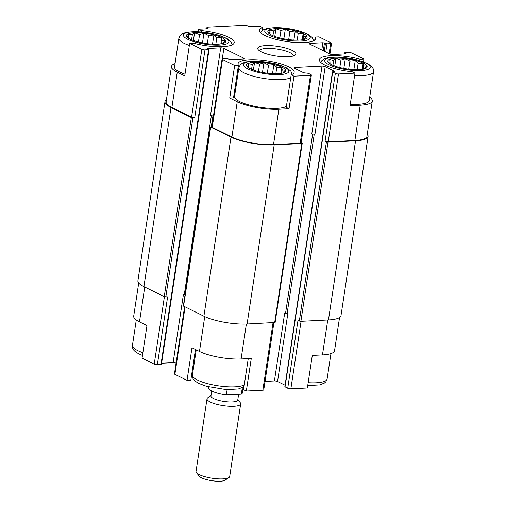 <?xml version="1.0" encoding="UTF-8"?>
<svg xmlns="http://www.w3.org/2000/svg" width="506" height="506" viewBox="0 0 506 506"><rect width="100%" height="100%" fill="white"/><g stroke="black" fill="none" stroke-linecap="round" stroke-linejoin="round"><path stroke-width="0.76" d="M271.671 35.154A19.867 5.041 8.6 0 0 304.65 39.278A19.867 5.041 8.6 0 0 288.249 29.386A19.867 5.041 8.6 0 0 269.654 33.991A19.867 5.041 8.6 0 0 271.671 35.154M271.064 34.958L268.142 32.314L270.059 32.492L269.647 29.943L273.676 30.86L275.934 28.791L280.944 30.499L285.308 29.165L289.913 31.505L295.264 30.961L298.186 33.611L303.138 33.7L303.549 36.249L306.813 36.653L304.555 38.715L305.308 39.019L304.251 39.398M190.307 39.209A19.867 5.041 8.6 0 0 223.285 43.333A19.867 5.041 8.6 0 0 206.884 33.44A19.867 5.041 8.6 0 0 188.289 38.039A19.867 5.041 8.6 0 0 190.307 39.209M189.699 39.013L186.777 36.362L188.694 36.546L188.283 33.997L192.312 34.914L194.57 32.846L199.579 34.547L203.943 33.219L208.548 35.553L213.899 35.015L216.821 37.659L221.773 37.754L222.185 40.303L225.448 40.701L223.19 42.77L223.943 43.073L222.887 43.453M250.299 68.772A19.867 5.041 8.6 0 0 283.278 72.896A19.867 5.041 8.6 0 0 266.877 63.003A19.867 5.041 8.6 0 0 248.282 67.608A19.867 5.041 8.6 0 0 250.299 68.772M249.692 68.576L246.77 65.932L248.686 66.109L248.275 63.56L252.304 64.477L254.556 62.409L259.572 64.117L263.936 62.782L268.541 65.122L273.891 64.578L276.814 67.228L281.766 67.317L282.177 69.866L285.441 70.271L283.183 72.333L283.936 72.636L282.879 73.016M331.664 64.724A19.867 5.041 8.6 0 0 364.643 68.848A19.867 5.041 8.6 0 0 348.242 58.949A19.867 5.041 8.6 0 0 329.646 63.554A19.867 5.041 8.6 0 0 331.664 64.724M331.057 64.521L328.135 61.877L330.051 62.055L329.64 59.506L333.669 60.423L335.921 58.354L340.936 60.062L345.301 58.728L349.905 61.068L355.256 60.524L358.178 63.174L363.131 63.269L363.542 65.812L366.806 66.216L364.548 68.285L365.3 68.582L364.244 68.961M339.558 317.515L334.542 350.702A30.082 7.634 -171.4 0 1 322.461 354.915L312.291 355.421L307.363 387.988L290.868 388.81A2.271 0.576 -171.4 0 1 287.724 388.241L284.84 386.717L332.455 71.871L334.725 71.485L325.175 66.672L314.909 134.526A2.271 0.576 -171.4 0 0 311.772 133.957L322.031 66.109L294.909 67.456L294.77 68.367M261.931 30.917L262.443 27.539L259.66 26.173L251.33 26.584A2.271 0.576 -171.4 0 1 248.591 26.185L247.2 25.698A2.271 0.576 -171.4 0 0 244.461 25.3L207.833 27.122A2.271 0.576 -171.4 0 0 206.922 27.444L206.714 28.81M314.732 39.987L315.175 37.058L318.951 36.868L331.114 42.865A2.271 0.576 -171.4 0 1 331.55 43.295A2.271 0.576 -171.4 0 1 330.639 43.611L327.021 43.794L324.454 43.016L323.283 50.777M359.968 60.587L360.171 59.234A28.38 7.204 8.6 0 0 319.425 59.689A28.38 7.204 8.6 0 0 352.195 71.776L354.978 73.142L338.482 73.965A2.271 0.576 -171.4 0 1 335.339 73.402L332.455 71.871M363.529 61.783L363.947 59.044L360.171 59.234M369.722 97.19A30.082 7.634 -171.4 0 1 372.302 101.004A30.082 7.634 -171.4 0 1 360.228 105.21L350.057 105.716L354.978 73.142M144.748 287.06L139.479 321.886L146.98 325.586L142.053 358.153L154.222 364.149A2.271 0.576 -171.4 0 0 157.36 364.718L161.433 364.377L209.048 49.531L204.974 49.873A2.271 0.576 -171.4 0 1 201.837 49.303L189.668 43.314L193.444 43.124A28.38 7.204 8.6 0 0 234.189 42.668A28.38 7.204 8.6 0 0 201.42 30.581L198.637 29.209L198.27 31.631M139.479 321.886A30.082 7.634 -171.4 0 1 133.698 316.199L138.714 283.006M246.378 324.042L241.096 358.963L251.267 358.457L246.34 391.03L243.557 389.658L248.256 358.609M241.096 358.963A30.082 7.634 -171.4 0 1 199.472 351.455L191.976 347.755L187.049 380.329L174.886 374.332A2.271 0.576 -171.4 0 1 174.45 373.902L184.608 306.706M175.051 63.611A30.082 7.634 -171.4 0 0 171.458 66.495A30.082 7.634 -171.4 0 0 177.245 72.187L184.747 75.881L189.668 43.314M201.23 31.834L201.42 30.581M234.664 65.483L229.737 98.056L233.513 97.867L238.44 65.299L234.664 65.483L222.501 59.487A2.271 0.576 -171.4 0 1 222.064 59.063A2.271 0.576 -171.4 0 1 222.975 58.74L226.593 58.563L230.73 59.619L243.386 58.993A2.271 0.576 -171.4 0 0 244.303 58.671A2.271 0.576 -171.4 0 0 243.867 58.247L223.867 48.393L222.286 58.86M229.737 98.056L237.238 101.75A30.082 7.634 -171.4 0 0 278.863 109.264L289.034 108.752L286.251 107.386L291.171 74.812A28.38 7.204 8.6 0 0 294.182 72.231A28.38 7.204 8.6 0 0 267.2 60.865A28.38 7.204 8.6 0 0 238.06 63.743A28.38 7.204 8.6 0 0 238.44 65.299M289.034 108.752L293.954 76.185L291.171 74.812M195.461 349.475L190.825 380.139L187.049 380.329M273.917 322.676L263.752 389.886A2.271 0.576 -171.4 0 1 262.842 390.208L246.34 391.03M285.068 385.218L277.56 381.518A2.271 0.576 -171.4 0 0 274.416 380.948L265.03 381.416M192.4 376.458A28.38 7.204 8.6 0 0 191.268 377.21M211.356 115.703L184.273 294.764L183.374 294.808L173.109 362.663A2.271 0.576 -171.4 0 1 176.075 363.15M173.109 362.663L161.604 363.238M372.302 101.004L366.97 136.285A30.082 7.634 -171.4 0 1 354.889 140.491L328.217 141.819A2.271 0.576 -171.4 0 1 325.08 141.256L326.408 141.914L299.318 321.044L297.983 320.387L287.724 388.241M367.286 134.191A31.22 7.919 -171.4 0 1 368.09 136.456A31.22 7.919 -171.4 0 1 355.554 140.82L327.983 142.192L326.408 141.914M301.133 142.698L302.221 143.343L301.766 143.502L274.189 144.874A31.22 7.919 -171.4 0 1 230.995 137.082L210.667 127.063L211.843 126.639M294.909 67.456A2.271 0.576 -171.4 0 0 293.999 67.772A2.271 0.576 -171.4 0 0 294.435 68.202L303.764 72.801L308.262 73.3L310.931 74.616A2.271 0.576 -171.4 0 1 311.367 75.046L301.108 142.901A2.271 0.576 -171.4 0 1 300.191 143.217L273.525 144.545A30.082 7.634 -171.4 0 1 231.9 137.031L212.235 127.341A2.271 0.576 -171.4 0 1 211.799 126.911L222.064 59.063M284.676 313.094A2.271 0.576 -171.4 0 1 287.819 313.663L284.676 313.094L274.416 380.948M363.947 59.044L351.778 53.048A2.271 0.576 -171.4 0 0 348.64 52.485L344.567 52.82L346.003 53.744L345.547 53.902L332.891 54.534A2.271 0.576 -171.4 0 1 329.748 53.965L309.754 44.111A2.271 0.576 -171.4 0 1 309.318 43.68A2.271 0.576 -171.4 0 1 310.229 43.364L322.885 42.732L324.454 43.016M183.374 294.808A2.271 0.576 -171.4 0 1 185.025 294.935M223.867 48.393A2.271 0.576 -171.4 0 0 220.724 47.823L208.067 48.456L207.998 48.911M209.048 49.531L207.612 48.614L208.067 48.456M204.974 49.873L194.715 117.727L191.338 117.531L171.003 107.512A31.22 7.919 -171.4 0 1 165 101.611A31.22 7.919 -171.4 0 1 166.442 99.682M157.36 364.718L167.625 296.864L164.248 296.668L143.913 286.649A31.22 7.919 -171.4 0 1 137.91 280.741L165 101.611M184.273 294.764L185.044 294.821M368.09 136.456L341 315.592A31.22 7.919 -171.4 0 1 328.464 319.956L300.893 321.329L299.318 321.044M302.221 143.343L275.131 322.474L247.099 324.011A31.22 7.919 -171.4 0 1 203.905 316.212L183.355 305.978L210.452 126.848M194.715 117.727A2.271 0.576 -171.4 0 1 191.572 117.158L171.907 107.468A30.082 7.634 -171.4 0 1 166.126 101.776L171.458 66.495M198.637 29.209L206.967 28.798A2.271 0.576 -171.4 0 0 207.877 28.475A2.271 0.576 -171.4 0 0 207.726 28.222L207.074 27.697A2.271 0.576 -171.4 0 1 206.922 27.444M322.031 66.109A2.271 0.576 -171.4 0 1 325.175 66.672M311.367 75.046A2.271 0.576 -171.4 0 1 310.456 75.362L293.954 76.185M220.724 47.823L210.464 115.678A2.271 0.576 -171.4 0 1 213.424 116.165M261.438 51.941A19.298 4.896 8.6 0 0 279.957 56.501A19.298 4.896 8.6 0 0 295.03 55.23A19.298 4.896 8.6 0 0 277.541 46.337A19.298 4.896 8.6 0 0 258.205 49.664A19.298 4.896 8.6 0 0 261.438 51.941M262.443 27.539A28.38 7.204 8.6 0 0 259.433 30.126A28.38 7.204 8.6 0 0 286.415 41.492A28.38 7.204 8.6 0 0 315.554 38.614A28.38 7.204 8.6 0 0 315.175 37.058M232.235 44.794L230.875 41.618L226.916 38.431L215.638 34.256L195.48 31.543L186.328 32.27L182.35 33.655L180.161 35.414L178.896 38.19L174.545 66.963A26.957 6.844 8.6 0 0 179.731 72.061A26.957 6.844 8.6 0 0 185 74.192M354.63 75.445A26.957 6.844 8.6 0 0 373.567 71.763L369.216 100.536A26.957 6.844 -171.4 0 1 350.285 104.211M286.402 106.38A26.957 6.844 -171.4 0 1 265.201 107.955A26.957 6.844 -171.4 0 1 239.724 101.624A26.957 6.844 -171.4 0 1 234.537 96.526L238.889 67.753A26.957 6.844 8.6 0 0 244.075 72.858A26.957 6.844 8.6 0 0 269.553 79.189A26.957 6.844 8.6 0 0 290.748 77.614M234.873 94.299A28.38 7.204 8.6 0 0 233.955 94.938M293.29 56.002A17.027 4.32 8.6 0 0 293.316 55.894A17.027 4.32 8.6 0 0 277.124 49.076A17.027 4.32 8.6 0 0 259.641 50.802A17.027 4.32 8.6 0 0 259.635 50.916M329.83 63.509L330.051 62.055M332.929 65.299L333.669 60.423M334.763 66.02L335.921 58.354M339.804 67.538L340.936 60.062M343.833 68.424L345.301 58.728M348.678 69.189L349.905 61.068M353.877 69.657L355.256 60.524M357.192 69.733L358.178 63.174M362.201 69.392L363.131 63.269M363.017 69.252L363.542 65.812M364.453 68.892L364.548 68.285M248.465 67.564L248.686 66.109M251.564 69.354L252.304 64.477M253.398 70.075L254.556 62.409M258.44 71.593L259.572 64.117M262.469 72.478L263.936 62.782M267.313 73.237L268.541 65.122M272.513 73.705L273.891 64.578M275.827 73.787L276.814 67.228M280.836 73.446L281.766 67.317M281.652 73.3L282.177 69.866M283.088 72.946L283.183 72.333M188.479 38.001L188.694 36.546M191.572 39.791L192.312 34.914M193.406 40.505L194.57 32.846M198.447 42.023L199.579 34.547M202.476 42.909L203.943 33.219M207.321 43.674L208.548 35.553M212.52 44.142L213.899 35.015M215.834 44.224L216.821 37.659M220.844 43.877L221.773 37.754M221.66 43.737L222.185 40.303M223.095 43.377L223.19 42.77M269.843 33.946L270.059 32.492M272.936 35.736L273.676 30.86M274.771 36.457L275.934 28.791M279.812 37.975L280.944 30.499M283.841 38.861L285.308 29.165M288.686 39.62L289.913 31.505M293.885 40.088L295.264 30.961M297.199 40.17L298.186 33.611M302.208 39.829L303.138 33.7M303.024 39.683L303.549 36.249M304.46 39.329L304.555 38.715M208.807 386.945L208.662 387.9A17.027 4.32 8.6 0 0 226.334 394.927L241.324 394.18A17.027 4.32 8.6 0 0 242.336 392.998L243.241 386.989M226.334 394.927L227.131 389.658M241.324 394.18L242.323 387.571M211.034 395.528L207.776 397.754A17.027 4.32 8.6 0 0 207.017 398.791L196.031 471.428A17.027 4.32 8.6 0 0 196.448 472.636L199.301 476.241A13.548 3.434 8.6 0 0 211.85 480.7A13.548 3.434 8.6 0 0 225.151 480.15L228.946 477.55A17.027 4.32 8.6 0 0 229.705 476.519L240.685 403.883A17.027 4.32 8.6 0 0 240.268 402.668L237.82 399.576M196.448 472.636A17.027 4.32 8.6 0 0 212.223 478.246A17.027 4.32 8.6 0 0 228.946 477.55M207.017 398.791A17.027 4.32 8.6 0 0 223.203 405.61A17.027 4.32 8.6 0 0 240.685 403.883M211.71 391.012L210.964 395.977A13.548 3.434 8.6 0 0 223.842 401.403A13.548 3.434 8.6 0 0 237.75 400.031L238.611 394.313M164.412 296.737L154.222 364.149M327.743 319.994L322.461 354.915M301.07 321.323L290.868 388.81M273.044 322.714L262.842 390.208M204.74 316.611L199.472 351.455M185.076 306.933L174.886 374.332M330.639 43.611L329.121 53.655M327.021 43.794L325.782 52.01M325.453 43.51L324.283 51.27M322.885 42.732L321.778 50.037M310.229 43.364L310.089 44.275M345.788 53.528L345.731 53.883M344.782 53.035L344.649 53.946M335.339 73.402L325.08 141.256M332.676 72.086L285.055 386.932M334.504 71.27L334.453 71.624M314.232 134.273L287.155 313.334M287.819 313.663L277.56 381.518M312.664 133.982L285.58 313.05M243.867 58.247L243.759 58.955M212.925 115.988L211.312 126.664M208.592 49.696L160.978 364.535M192.906 117.816L165.816 296.952M191.338 117.531L164.248 296.668M171.003 107.512L143.913 286.649M355.554 140.82L328.464 319.956M327.983 142.192L300.893 321.329M301.766 143.502L274.669 322.638M274.189 144.874L247.099 324.011M230.995 137.082L203.905 316.212M210.667 127.063L183.577 306.193M177.245 72.187L171.907 107.468M201.837 49.303L191.572 117.158M207.726 28.222L207.656 28.678M207.074 27.697L206.91 28.798M360.228 105.21L354.889 140.491M338.482 73.965L328.217 141.819M310.456 75.362L300.191 143.217M278.863 109.264L273.525 144.545M237.238 101.75L231.9 137.031M222.501 59.487L212.235 127.341M244.069 386.28L243.089 387.096L238.37 388.969L226.359 389.62L206.296 386.255L199.016 383.504C192.887 380.151 192.388 378.324 192.425 374.997A26.957 6.844 8.6 0 0 197.612 380.101A26.957 6.844 8.6 0 0 223.089 386.432A26.957 6.844 8.6 0 0 244.284 384.857M142.471 355.414L139.023 353.941C132.895 350.582 132.395 348.76 132.433 345.434A26.957 6.844 8.6 0 0 137.619 350.531A26.957 6.844 8.6 0 0 142.882 352.669M247.813 68.898A22.985 5.832 8.6 0 0 286.965 73.294A22.985 5.832 8.6 0 0 263.588 61.77A22.985 5.832 8.6 0 0 247.813 68.898M178.896 38.19A26.957 6.844 8.6 0 0 184.083 43.288A26.957 6.844 8.6 0 0 189.352 45.426M187.821 39.335A22.985 5.832 8.6 0 0 226.973 43.725A22.985 5.832 8.6 0 0 203.595 32.207A22.985 5.832 8.6 0 0 187.821 39.335M308.167 382.688A26.957 6.844 8.6 0 0 327.104 379.007L325.858 381.758L324.454 383.042L319.735 384.914L307.73 385.572M329.178 64.844A22.985 5.832 8.6 0 0 368.33 69.24A22.985 5.832 8.6 0 0 344.953 57.716A22.985 5.832 8.6 0 0 329.178 64.844M269.186 35.281A22.985 5.832 8.6 0 0 308.337 39.677A22.985 5.832 8.6 0 0 284.96 28.153A22.985 5.832 8.6 0 0 269.186 35.281M344.567 52.82L344.396 53.959M331.55 43.295L329.925 54.047M192.425 374.997L196.227 349.855M132.433 345.434L136.278 320.013M292.228 74.357L290.868 71.182L286.908 67.994L275.631 63.819L255.473 61.106L246.321 61.833L242.342 63.218L240.154 64.977L238.889 67.753M327.104 379.007L330.949 353.586M373.567 71.763L373.194 68.765L372.233 67.127L368.273 63.946L356.996 59.765L336.838 57.051L327.686 57.779L323.707 59.17L321.519 60.922L320.665 62.301M313.6 40.739L312.24 37.564L308.28 34.376L297.003 30.202L276.845 27.488L267.693 28.216L263.715 29.601L261.526 31.359L260.672 32.732"/></g></svg>
